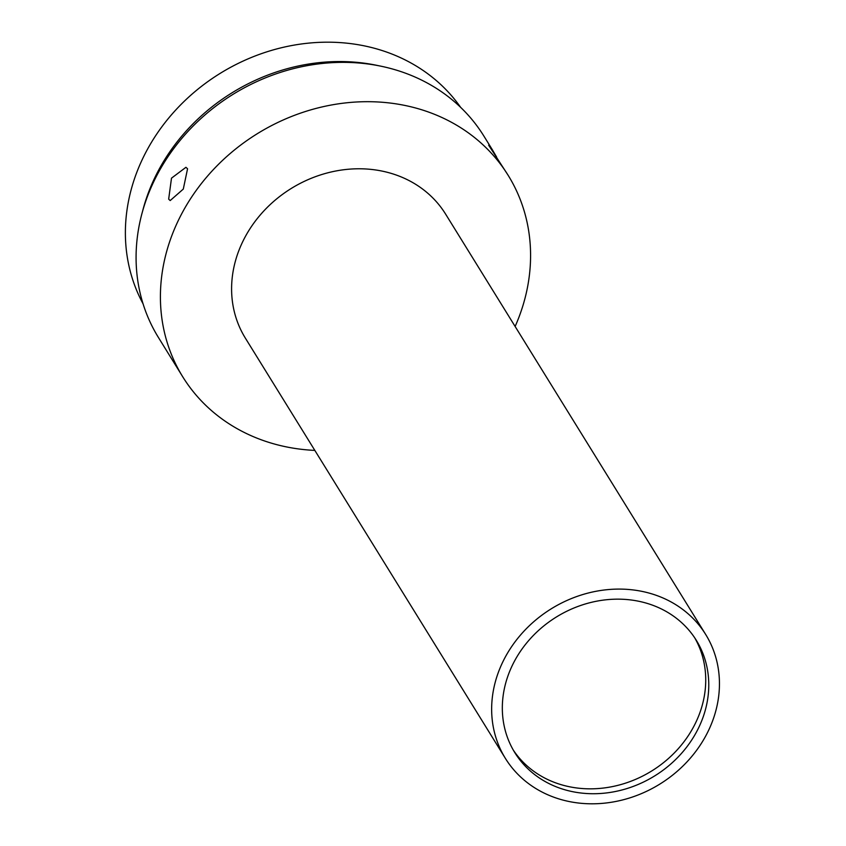 <?xml version="1.0" encoding="UTF-8"?>
<svg xmlns="http://www.w3.org/2000/svg" width="846" height="846" viewBox="0 0 846 846"><rect width="100%" height="100%" fill="white"/><g stroke="black" fill="none" stroke-linecap="round" stroke-linejoin="round"><path stroke-width="1.27" d="M694.746 637.873A106.723 93.43 -31.7 0 1 698.341 716.731A106.723 93.43 -31.7 0 1 564.166 785.522A106.723 93.43 -31.7 0 1 513.321 750.127M567.201 790.418A106.723 93.43 148.3 0 0 682.627 752.083A106.723 93.43 148.3 0 0 696.311 640.295A106.723 93.43 148.3 0 0 643.901 602.468A106.723 93.43 148.3 0 0 528.464 640.813A106.723 93.43 148.3 0 0 514.791 752.602A106.723 93.43 148.3 0 0 567.201 790.418M505.4 758.407L245.351 338.104A117.763 103.096 -31.7 0 1 260.441 214.747A117.763 103.096 -31.7 0 1 387.817 172.436A117.763 103.096 -31.7 0 1 445.652 214.175L705.691 634.479A117.763 103.096 -31.7 0 1 690.611 757.836A117.763 103.096 -31.7 0 1 563.225 800.147A117.763 103.096 -31.7 0 1 505.4 758.407A117.763 103.096 -31.7 0 1 520.491 635.06A117.763 103.096 -31.7 0 1 647.867 592.75A117.763 103.096 -31.7 0 1 705.691 634.479M168.671 199.138L170.183 200.565L183.296 189.081L187.558 168.788L185.94 167.307L171.495 178.157L168.671 199.138M314.828 450.4A191.365 167.529 -31.7 0 1 276.737 444.647A191.365 167.529 -31.7 0 1 182.757 376.83L158.435 337.501A191.365 167.529 -31.7 0 1 182.948 137.052A191.365 167.529 -31.7 0 1 389.932 68.304A191.365 167.529 -31.7 0 1 483.912 136.121L492.351 149.763L488.65 145.184L508.235 175.45A191.365 167.529 -31.7 0 1 515.129 326.471M182.757 376.83A191.365 167.529 -31.7 0 1 207.281 176.38A191.365 167.529 -31.7 0 1 414.265 107.632A191.365 167.529 -31.7 0 1 508.235 175.45M143.069 303.82A186.955 163.669 -31.7 0 1 174.244 111.651A186.955 163.669 -31.7 0 1 373.372 47.989A186.955 163.669 -31.7 0 1 460.626 107.336M142.445 211.764A186.955 163.669 -31.7 0 1 378.522 65.702M496.613 157.039L492.351 149.763"/></g></svg>
